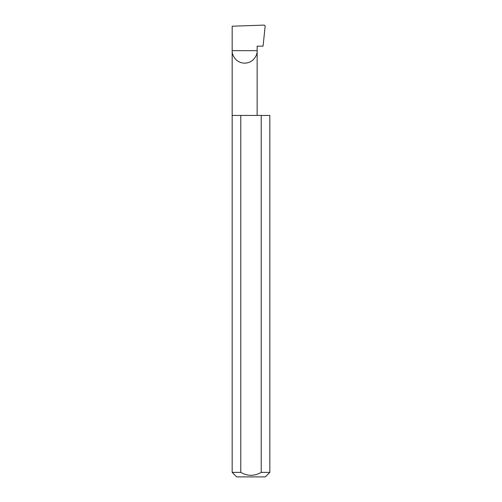 <?xml version="1.0" encoding="UTF-8"?>
<svg xmlns="http://www.w3.org/2000/svg" width="502" height="502" viewBox="0 0 502 502"><rect width="100%" height="100%" fill="white"/><g stroke="black" fill="none" stroke-linecap="round" stroke-linejoin="round"><path stroke-width="0.75" d="M269.825 472.382L261.216 472.382L261.216 115.429L269.825 115.429L269.825 472.382L265.307 476.9L236.693 476.9L232.175 472.382L232.175 50.664L257.143 50.664C257.645 54.316 253.899 62.982 244.662 63.152C235.419 62.982 231.673 54.316 232.175 50.664L232.175 26.217L264.221 25.1L265.169 26.073L263.061 46.146L257.143 46.146L257.143 115.429M261.216 472.382C254.407 476.285 247.599 476.285 240.784 472.382L232.175 472.382M240.784 472.382L240.784 115.429L232.175 115.429M240.784 115.429L261.216 115.429"/></g></svg>
